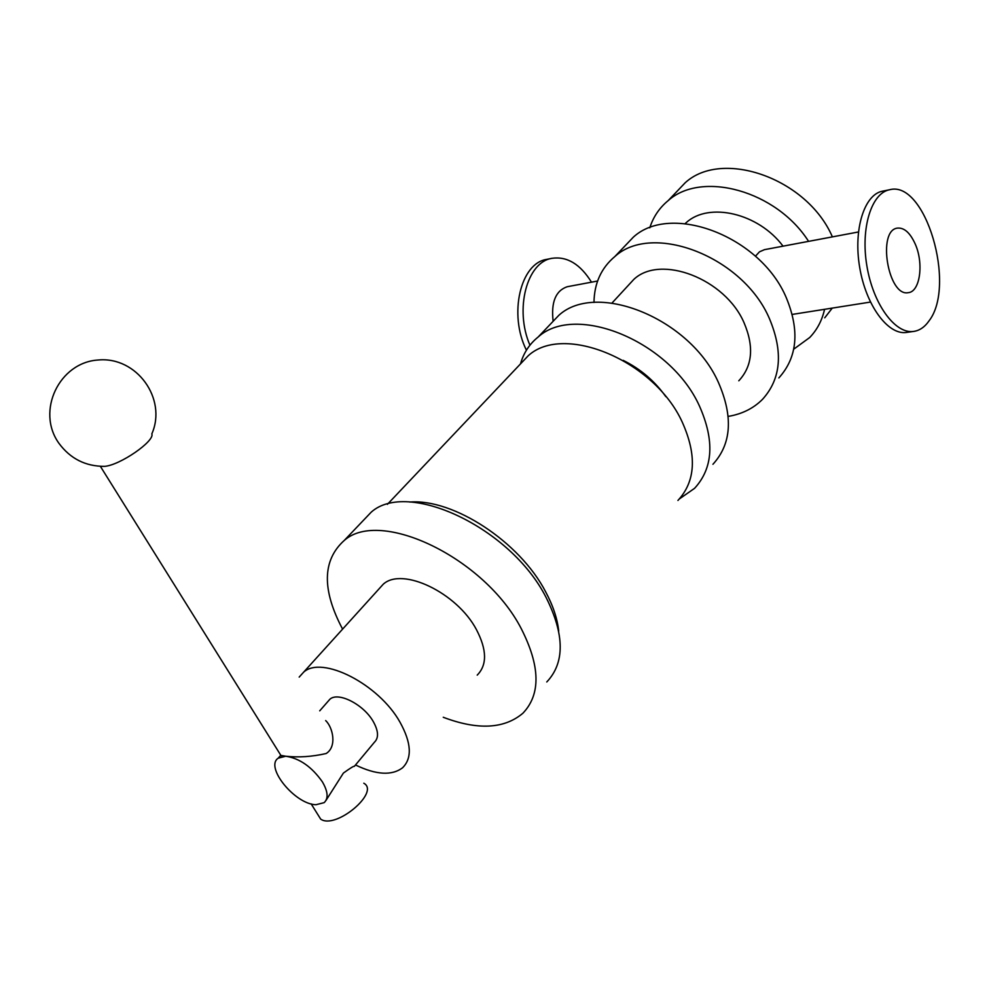 <?xml version="1.0" encoding="UTF-8"?>
<svg xmlns="http://www.w3.org/2000/svg" width="989" height="989" viewBox="0 0 989 989"><rect width="100%" height="100%" fill="white"/><g stroke="black" fill="none" stroke-linecap="round" stroke-linejoin="round"><path stroke-width="1.48" d="M591.496 282.174C580.259 264.137 567.117 256.176 552.06 258.302C526.964 261.9 514.317 309.198 529.931 345.21M552.06 258.302L546.806 259.365C520.486 263.012 508.371 314.267 526.432 350.205M597.603 281.024L567.204 286.736C555.645 290.717 550.96 302.238 553.135 321.301M907.482 332.292L905.912 332.514C887.529 334.752 865.758 304.785 859.639 267.104C853.272 229.46 864.275 194.524 882.472 191.186L889.568 189.752C925.358 179.714 956.548 285.364 929.091 320.795C924.616 327.235 919.288 330.796 913.082 331.5C894.748 333.713 873.015 303.648 866.871 265.856C860.479 228.088 871.42 193.065 889.568 189.752M325.95 800.484L343.393 773.077C350.502 767.959 354.149 765.721 354.322 766.388L374.386 742.282C378.911 737.868 378.515 730.92 373.199 721.438C363.556 704.391 338.176 691.521 329.893 699.235L327.94 701.461M317.432 813.922L320.659 819.09C335.494 829.919 380.419 792.201 363.804 783.226M101.199 466.351L104.624 466.351C120.015 465.263 155.038 441.032 151.836 433.874C167.277 398.864 136.742 356.275 98.183 360.008C59.365 362.295 35.814 411.115 58.92 443.295C70.355 458.735 85.598 466.425 104.624 466.351M325.665 720.585C332.798 727.199 337.286 746.608 326.147 753.531C312.104 756.721 298.629 757.623 285.722 756.226L280.876 755.398M322.352 781.804C327.977 791.46 328.571 798.395 324.157 802.648L315.961 804.725C295.081 804.391 264.595 767.007 278.193 758.192L285.722 756.226C299.556 758.279 311.758 766.809 322.352 781.804M685.13 223.613L686.317 222.562C708.977 201.781 758.452 213.092 783.028 246.162M755.423 256.225L759.453 251.836L764.423 249.673L858.415 231.982M915.258 244.11C910.201 232.885 904.292 227.544 897.542 228.113C876.909 229.918 888.035 297.046 908.248 292.657C920.017 291.94 923.973 263.544 915.258 244.11M299.185 677.094L303.685 672.112C322.031 655.299 378.626 683.955 399.915 722.032C411.449 742.85 412.326 758.106 402.572 767.773C391.854 775.858 376.154 774.931 355.496 764.979M378.589 589.357L383.238 584.227C402.164 566.635 456.918 592.609 476.414 629.573C486.971 649.798 487.231 664.979 477.205 675.128M342.59 629.128C321.759 589.741 322.315 560.182 344.246 540.451C380.196 508.161 484.622 557.759 521.154 628.46C540.34 666.079 540.921 694.34 522.884 713.254C504.254 728.967 477.712 730.315 443.257 717.272M361.813 522.019L371.221 512.154C407.48 479.48 510.633 527.458 546.064 597.393C564.682 634.617 564.917 662.815 546.769 681.977M409.767 502.053C453.234 498.456 519.707 541.688 545.656 591.842C553.036 605.614 557.388 618.706 558.711 631.118M519.064 365.411L528.287 355.681C563.705 323.143 654.211 360.317 682.249 422.118C697.06 455.175 695.626 481.297 677.935 500.459M623.132 360.342C640.378 368.848 654.607 380.95 665.82 396.638M520.511 363.878C523.601 352.925 529.486 343.974 538.164 337.002C575.623 302.721 670.431 341.267 699.47 406.083C714.775 440.661 713.143 468.069 694.587 488.319L679.406 498.913M549.056 325.579L558.896 315.256C596.404 280.864 690.124 318.322 718.422 382.459C733.331 416.678 731.501 443.95 712.933 464.286M627.1 286.674L633.9 279.318C660.553 254.136 725.122 278.601 744.062 322.773C754.224 346.731 752.468 366.078 738.795 380.802M593.981 302.473C594.265 283.287 601.225 267.97 614.874 256.522C652.456 221.919 743.159 256.522 769.491 318.767C783.375 351.997 781.05 378.861 762.507 399.346C753.47 408.408 742.034 414.094 728.188 416.406M623.478 247.51L633.356 237.137C670.925 202.498 760.615 236.186 786.317 297.788C799.866 330.685 797.381 357.4 778.862 377.909M824.566 309.31C822.069 320.411 817.112 329.819 809.694 337.533L793.734 349.166M649.785 227.816C653.272 216.925 659.391 207.851 668.168 200.619C701.683 170.442 776.241 190.506 808.582 241.353M832.256 308.098L824.739 317.815M675.289 193.152L685.154 182.792C722.094 148.733 807.209 178.255 832.392 236.878M913.082 331.5L905.912 332.514M320.659 819.09L311.152 803.884M281.222 755.955L100.359 466.314M278.193 758.192L280.307 755.781M319.731 710.831L329.893 699.235M685.328 223.625L686.317 222.562M792.251 314.415L870.419 302.078M303.685 672.112L383.238 584.227M344.246 540.451L371.221 512.154M387.391 504.341L528.287 355.681M538.164 337.002L558.896 315.256M612.006 303.03L633.9 279.318M614.874 256.522L633.356 237.137M668.168 200.619L685.154 182.792"/></g></svg>
